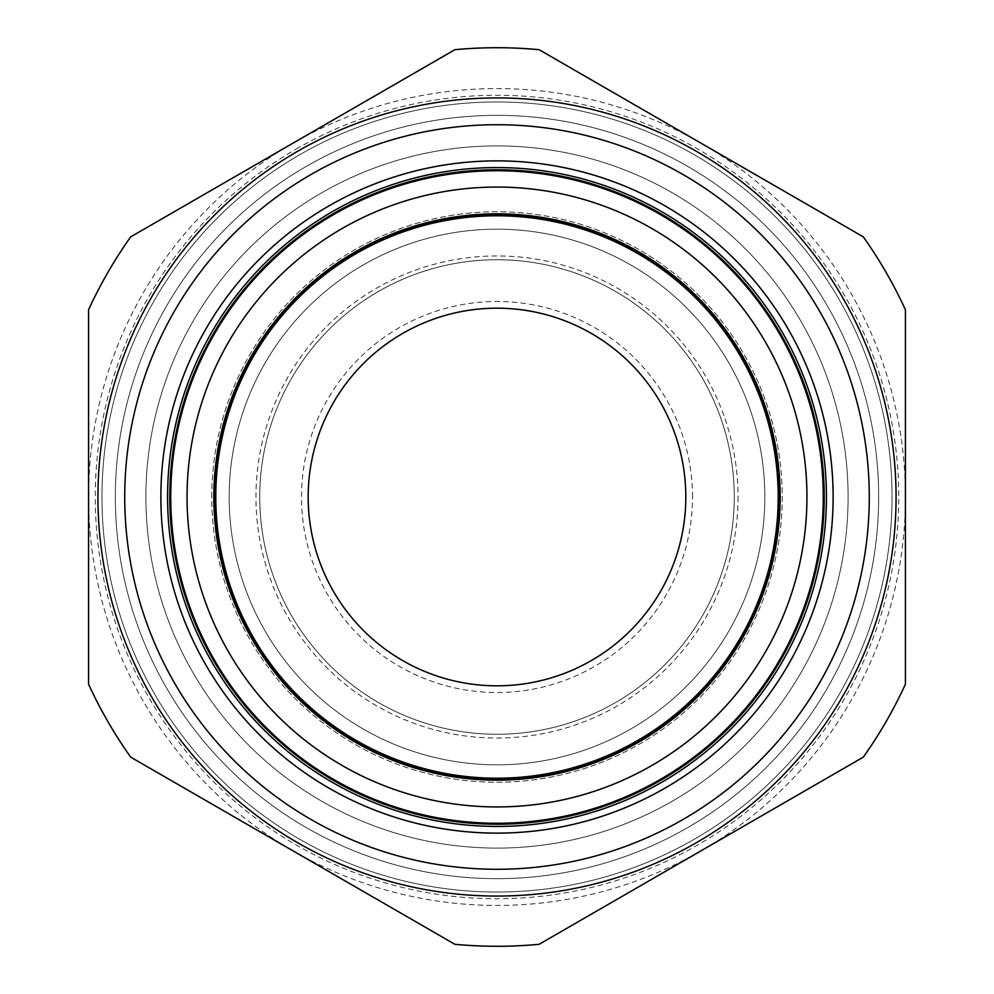 <?xml version="1.0" encoding="UTF-8"?>
<svg xmlns="http://www.w3.org/2000/svg" width="994" height="994" viewBox="0 0 994 994"><rect width="100%" height="100%" fill="white"/><g stroke="black" fill="none" stroke-linecap="round" stroke-linejoin="round"><path stroke-width="0.75" stroke-dasharray="4.97 3.73" d="M772.711 441.622A281.215 281.215 0 0 0 441.622 221.289A281.215 281.215 0 0 0 221.289 552.378A281.215 281.215 0 0 0 552.378 772.711A281.215 281.215 0 0 0 772.711 441.622M734.268 497A237.268 237.268 0 0 1 497 734.268A237.268 237.268 0 0 1 259.732 497A237.268 237.268 0 0 1 497 259.732A237.268 237.268 0 0 1 734.268 497A237.268 237.268 0 0 1 497 734.268A237.268 237.268 0 0 1 259.732 497A237.268 237.268 0 0 1 497 259.732A237.268 237.268 0 0 1 734.268 497M764.821 497A267.821 267.821 0 0 1 497 764.821A267.821 267.821 0 0 1 229.179 497A267.821 267.821 0 0 0 497 764.821A267.821 267.821 0 0 0 764.821 497A267.821 267.821 0 0 1 497 764.821A267.821 267.821 0 0 1 229.179 497A267.821 267.821 0 0 1 497 229.179A267.821 267.821 0 0 1 764.821 497A267.821 267.821 0 0 0 497 229.179A267.821 267.821 0 0 0 229.179 497A267.821 267.821 0 0 1 497 229.179A267.821 267.821 0 0 1 764.821 497M692.507 497A195.507 195.507 0 0 0 497 301.493A195.507 195.507 0 0 0 301.493 497A195.507 195.507 0 0 0 497 692.507A195.507 195.507 0 0 0 692.507 497M308.177 497A188.823 188.823 0 0 1 497 308.177A188.823 188.823 0 0 1 685.823 497A188.823 188.823 0 0 1 497 685.823A188.823 188.823 0 0 1 308.177 497M738.045 497A241.045 241.045 0 0 1 497 738.045A241.045 241.045 0 0 1 255.955 497A241.045 241.045 0 0 1 497 255.955A241.045 241.045 0 0 1 738.045 497M296.125 149.088A401.738 401.738 0 0 1 844.912 296.125A401.738 401.738 0 0 1 697.875 844.912A401.738 401.738 0 0 1 149.088 697.875A401.738 401.738 0 0 1 296.125 149.088M454.879 49.7L292.783 143.285L454.879 49.7A449.276 449.276 0 0 1 539.121 49.7A449.276 449.276 0 0 0 454.879 49.7L292.783 143.285A408.435 408.435 0 0 0 88.565 497L88.565 684.17A449.276 449.276 0 0 0 130.686 757.13A449.276 449.276 0 0 1 88.565 684.17L88.565 309.83A449.276 449.276 0 0 1 130.686 236.87A449.276 449.276 0 0 0 88.565 309.83L88.565 497A408.435 408.435 0 0 0 292.783 850.715L454.879 944.3A449.276 449.276 0 0 0 539.121 944.3L863.314 757.13A449.276 449.276 0 0 0 905.435 684.17L905.435 309.83A449.276 449.276 0 0 0 863.314 236.87L539.121 49.7L863.314 236.87A449.276 449.276 0 0 1 905.435 309.83L905.435 497L905.435 309.83A449.276 449.276 0 0 0 863.314 236.87L701.217 143.285A408.435 408.435 0 0 0 292.783 143.285L130.686 236.87A449.276 449.276 0 0 0 88.565 309.83L88.565 684.17A449.276 449.276 0 0 0 130.686 757.13L292.783 850.715A408.435 408.435 0 0 0 701.217 850.715L863.314 757.13A449.276 449.276 0 0 0 905.435 684.17L905.435 497L905.435 684.17A449.276 449.276 0 0 1 863.314 757.13L539.121 944.3A449.276 449.276 0 0 1 454.879 944.3L292.783 850.715L454.879 944.3A449.276 449.276 0 0 0 539.121 944.3L701.217 850.715A408.435 408.435 0 0 0 701.217 143.285L539.121 49.7A449.276 449.276 0 0 0 454.879 49.7L130.686 236.87A449.276 449.276 0 0 0 88.565 309.83L88.565 684.17A449.276 449.276 0 0 0 130.686 757.13A449.276 449.276 0 0 1 88.565 684.17L88.565 309.83A449.276 449.276 0 0 1 130.686 236.87L454.879 49.7A449.276 449.276 0 0 1 539.121 49.7A449.276 449.276 0 0 0 454.879 49.7M297.467 151.399A399.066 399.066 0 0 1 842.601 297.467A399.066 399.066 0 0 1 696.533 842.601A399.066 399.066 0 0 1 151.399 696.533A399.066 399.066 0 0 1 297.467 151.399M145.907 497A351.093 351.093 0 0 0 497 848.093A351.093 351.093 0 0 0 848.093 497A351.093 351.093 0 0 0 497 145.907A351.093 351.093 0 0 0 145.907 497A351.093 351.093 0 0 0 497 848.093A351.093 351.093 0 0 0 848.093 497A351.093 351.093 0 0 0 497 145.907A351.093 351.093 0 0 0 145.907 497M115.341 497A381.659 381.659 0 0 0 497 878.659A381.659 381.659 0 0 0 878.659 497A381.659 381.659 0 0 0 497 115.341A381.659 381.659 0 0 0 115.341 497A381.659 381.659 0 0 0 497 878.659A381.659 381.659 0 0 0 878.659 497A381.659 381.659 0 0 0 497 115.341A381.659 381.659 0 0 0 115.341 497A381.659 381.659 0 0 0 497 878.659A381.659 381.659 0 0 0 878.659 497A381.659 381.659 0 0 0 497 115.341A381.659 381.659 0 0 0 115.341 497M892.04 497A395.04 395.04 0 0 1 497 892.04A395.04 395.04 0 0 1 101.96 497A395.04 395.04 0 0 1 497 101.96A395.04 395.04 0 0 1 892.04 497A395.04 395.04 0 0 1 497 892.04A395.04 395.04 0 0 1 101.96 497A395.04 395.04 0 0 1 497 101.96A395.04 395.04 0 0 1 892.04 497M211.759 497A285.241 285.241 0 0 1 497 211.759A285.241 285.241 0 0 1 782.241 497A285.241 285.241 0 0 1 497 782.241A285.241 285.241 0 0 1 211.759 497A285.241 285.241 0 0 1 497 211.759A285.241 285.241 0 0 1 782.241 497A285.241 285.241 0 0 1 497 782.241A285.241 285.241 0 0 1 211.759 497M661.718 782.29A329.424 329.424 0 0 1 211.71 661.718A329.424 329.424 0 0 1 332.282 211.71A329.424 329.424 0 0 1 782.29 332.282A329.424 329.424 0 0 1 661.718 782.29M905.435 497L905.435 309.83A449.276 449.276 0 0 0 863.314 236.87A449.276 449.276 0 0 1 905.435 309.83L905.435 684.17A449.276 449.276 0 0 1 863.314 757.13A449.276 449.276 0 0 0 905.435 684.17L905.435 497M454.879 944.3A449.276 449.276 0 0 0 539.121 944.3A449.276 449.276 0 0 1 454.879 944.3L130.686 757.13M539.121 49.7L863.314 236.87"/><path stroke-width="1.49" d="M772.711 441.622A281.215 281.215 0 0 0 441.622 221.289A281.215 281.215 0 0 0 221.289 552.378A281.215 281.215 0 0 0 552.378 772.711A281.215 281.215 0 0 0 772.711 441.622M308.177 497A188.823 188.823 0 0 1 497 308.177A188.823 188.823 0 0 1 685.823 497A188.823 188.823 0 0 1 497 685.823A188.823 188.823 0 0 1 308.177 497M665.061 788.093A336.121 336.121 0 0 1 205.907 665.061A336.121 336.121 0 0 1 328.939 205.907A336.121 336.121 0 0 1 788.093 328.939A336.121 336.121 0 0 1 665.061 788.093M332.282 211.71A329.424 329.424 0 0 0 211.71 661.718A329.424 329.424 0 0 0 661.718 782.29A329.424 329.424 0 0 0 782.29 332.282A329.424 329.424 0 0 0 332.282 211.71M297.467 151.399A399.066 399.066 0 0 1 842.601 297.467A399.066 399.066 0 0 1 696.533 842.601A399.066 399.066 0 0 1 151.399 696.533A399.066 399.066 0 0 1 297.467 151.399A399.066 399.066 0 0 0 151.399 696.533A399.066 399.066 0 0 0 696.533 842.601M130.686 757.13A449.276 449.276 0 0 1 88.565 684.17L88.565 309.83A449.276 449.276 0 0 1 130.686 236.87L454.879 49.7A449.276 449.276 0 0 1 539.121 49.7L863.314 236.87A449.276 449.276 0 0 1 905.435 309.83L905.435 684.17A449.276 449.276 0 0 1 863.314 757.13L539.121 944.3A449.276 449.276 0 0 1 454.879 944.3L130.686 757.13L454.879 944.3M801.462 614.267A326.268 326.268 0 0 1 379.733 801.462A326.268 326.268 0 0 1 192.538 379.733A326.268 326.268 0 0 1 614.267 192.538A326.268 326.268 0 0 1 801.462 614.267M802.357 614.615A327.225 327.225 0 0 1 379.385 802.357A327.225 327.225 0 0 1 191.643 379.385A327.225 327.225 0 0 1 614.615 191.643A327.225 327.225 0 0 1 802.357 614.615M233.888 395.662A281.948 281.948 0 0 1 598.338 233.888A281.948 281.948 0 0 1 760.112 598.338A281.948 281.948 0 0 1 395.662 760.112A281.948 281.948 0 0 1 233.888 395.662M863.314 236.87L539.121 49.7M683.139 819.404A372.278 372.278 0 0 0 819.404 310.861A372.278 372.278 0 0 0 310.861 174.596A372.278 372.278 0 0 0 174.596 683.139A372.278 372.278 0 0 0 683.139 819.404M761.242 598.773A283.166 283.166 0 0 1 395.227 761.242A283.166 283.166 0 0 1 232.758 395.227A283.166 283.166 0 0 1 598.773 232.758A283.166 283.166 0 0 1 761.242 598.773M786.229 608.403A309.942 309.942 0 0 1 385.597 786.229A309.942 309.942 0 0 1 207.771 385.597A309.942 309.942 0 0 1 608.403 207.771A309.942 309.942 0 0 1 786.229 608.403"/></g></svg>
